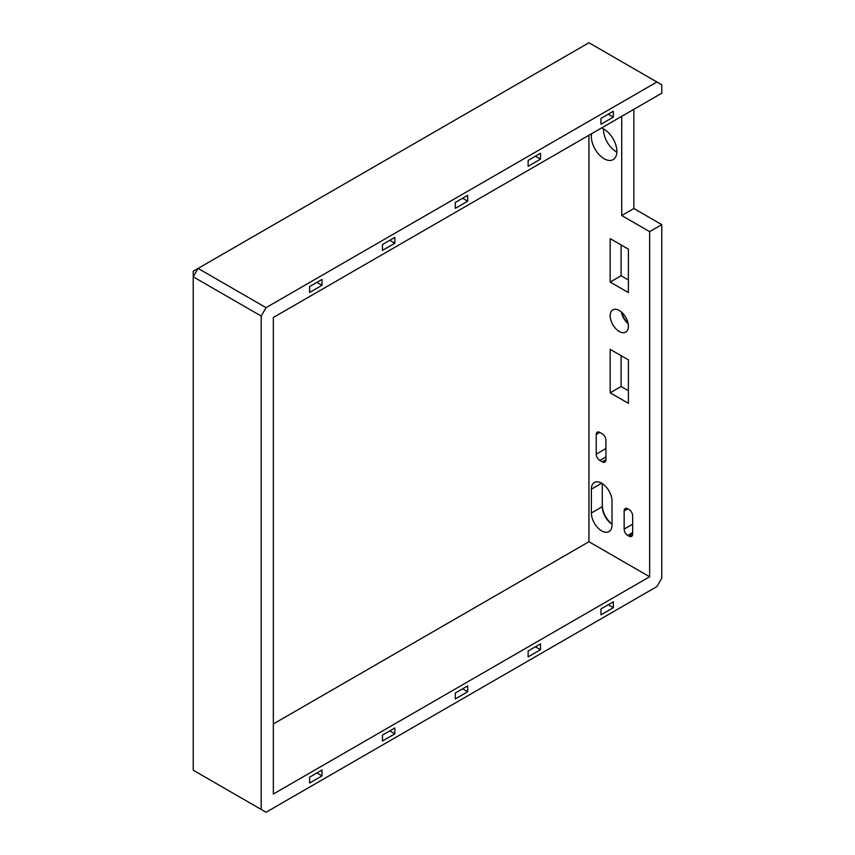 <?xml version="1.0" encoding="UTF-8"?>
<svg xmlns="http://www.w3.org/2000/svg" width="855" height="855" viewBox="0 0 855 855"><rect width="100%" height="100%" fill="white"/><g stroke="black" fill="none" stroke-linecap="round" stroke-linejoin="round"><path stroke-width="1.28" d="M621.67 312.203A14.588 8.422 -120 0 0 628.072 323.297M628.158 323.724A12.878 7.439 60 0 1 621.35 311.925M619.287 310.461A12.878 7.439 -120 0 0 612.853 309.831A12.878 7.439 -120 0 0 610.876 320.144A12.878 7.439 -120 0 0 619.287 331.484A12.878 7.439 -120 0 0 625.732 332.125A12.878 7.439 -120 0 0 627.698 321.811A12.878 7.439 -120 0 0 619.287 310.461M603.523 128.977A18.03 10.41 -120 0 0 616.252 151.73A18.03 10.41 -120 0 0 616.85 152.051M591.66 133.69A18.03 10.41 -120 0 0 604.111 158.731A18.03 10.41 -120 0 0 613.131 159.629A18.03 10.41 -120 0 0 615.889 145.19A18.03 10.41 -120 0 0 604.111 129.297A18.03 10.41 -120 0 0 601.396 128.068M612.009 501.083A14.588 8.422 -120 0 0 601.685 483.214A14.588 8.422 -120 0 0 594.396 482.498A14.588 8.422 -120 0 0 591.371 489.178L591.371 513A14.588 8.422 -120 0 0 597.741 527.685A14.588 8.422 -120 0 0 608.984 531.596A14.588 8.422 -120 0 0 612.009 524.917L612.009 501.083M602.294 505.294A16.309 9.416 -120 0 0 612.009 524.051M273.344 723.95L588.945 541.739L649.64 576.772L273.344 794.028L273.344 317.472L661.77 93.206L661.77 84.795L656.918 81.995L266.055 307.661L261.203 316.072L261.203 809.45L266.055 812.25L656.918 586.583L661.77 578.183L661.77 224.63L633.854 208.513L633.854 109.322M394.85 727.947L382.463 735.086L382.463 740.975L394.85 733.825L394.85 727.947M467.674 685.892L455.298 693.042L455.298 698.93L467.674 691.781L467.674 685.892M540.51 643.847L528.134 650.997L528.134 656.875L540.51 649.736L540.51 643.847M613.345 601.792L600.958 608.942L600.958 614.831L613.345 607.681L613.345 601.792M455.298 202.464L455.298 208.353L467.674 201.203L467.674 195.314L455.298 202.464M528.134 160.419L528.134 166.308L540.51 159.158L540.51 153.269L528.134 160.419M600.958 118.364L600.958 124.253L613.345 117.103L613.345 111.225L600.958 118.364M309.638 286.564L309.638 292.453L322.014 285.303L322.014 279.414L309.638 286.564M382.463 244.519L382.463 250.397L394.85 243.248L394.85 237.369L382.463 244.519M322.014 775.88L322.014 769.992L309.638 777.142L309.638 783.03L322.014 775.88L316.916 772.931M649.64 576.772L649.64 231.641L661.77 224.63M605.939 440.111A5.151 2.971 -120 0 0 602.294 433.806L599.868 432.406A5.151 2.971 -120 0 0 597.292 432.149A5.151 2.971 -120 0 0 596.224 434.511L596.224 454.133A5.151 2.971 -120 0 0 599.868 460.439L602.294 461.839A5.151 2.971 -120 0 0 604.87 462.095A5.151 2.971 -120 0 0 605.939 459.744L605.939 440.111M610.181 238.631L610.181 282.086L628.393 292.592L628.393 249.147L610.181 238.631M632.647 515.8A5.151 2.971 -120 0 0 629.002 509.495L627.784 508.8A5.151 2.971 -120 0 0 625.208 508.543A5.151 2.971 -120 0 0 624.139 510.895L624.139 529.117A5.151 2.971 -120 0 0 627.784 535.433L629.002 536.128A5.151 2.971 -120 0 0 631.578 536.384A5.151 2.971 -120 0 0 632.647 534.022L632.647 515.8M610.181 349.364L610.181 392.808L628.393 403.325L628.393 359.87L610.181 349.364M621.713 116.333L621.713 215.524L649.64 231.641M588.945 541.739L588.945 135.261M261.203 316.072L193.23 276.817L193.23 770.205L261.203 809.45M656.918 81.995L588.945 42.75L198.082 268.417L266.055 307.661M389.752 240.308L394.85 243.248M316.916 282.353L322.014 285.303M608.247 114.164L613.345 117.103M535.412 156.209L540.51 159.158M462.576 198.264L467.674 201.203M608.247 604.742L613.345 607.681M535.412 646.786L540.51 649.736M462.576 688.841L467.674 691.781M389.752 730.886L394.85 733.825M612.009 524.19A14.588 8.422 60 0 1 602.294 506.694L602.294 483.588M610.181 282.086L621.115 275.77L621.115 244.936M628.393 279.98L621.115 275.77M610.181 392.808L621.115 386.503L621.115 355.669M628.393 390.714L621.115 386.503M621.713 215.524L633.854 208.513M193.23 276.817L198.082 268.417L193.23 271.217L193.23 276.817M591.371 513L602.294 506.694M591.371 489.178L601.685 483.214M624.139 510.895L627.784 508.8M624.139 529.117L632.647 524.211M627.784 535.433L632.647 532.622M629.002 536.128L632.647 534.022M596.224 434.511L599.868 432.406M596.224 454.133L605.939 448.522M599.868 460.439L605.939 456.933M602.294 461.839L605.939 459.744"/></g></svg>
